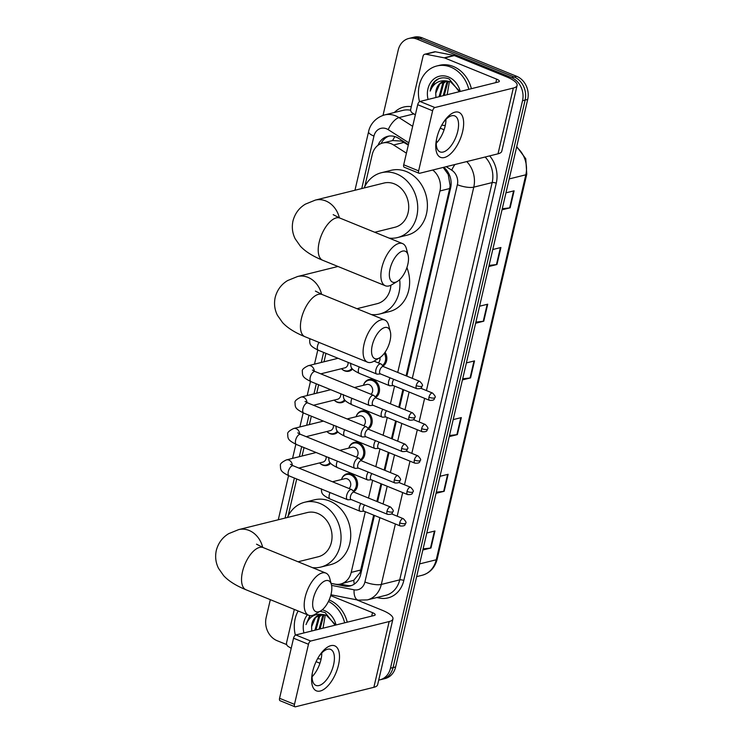 <?xml version="1.0" encoding="UTF-8"?>
<svg xmlns="http://www.w3.org/2000/svg" width="744" height="744" viewBox="0 0 744 744"><rect width="100%" height="100%" fill="white"/><g stroke="black" fill="none" stroke-linecap="round" stroke-linejoin="round"><path stroke-width="1.12" d="M385.076 352.265A9.719 8.128 76 0 1 383.021 366.104M363.667 384.62A9.719 8.128 76 0 1 368.95 379.542A9.719 8.128 76 0 1 373.404 379.905A9.719 8.128 76 0 1 379.431 388.303A9.719 8.128 76 0 1 375.711 397.51M356.357 416.026A9.719 8.128 76 0 1 361.64 410.958A9.719 8.128 76 0 1 366.094 411.311A9.719 8.128 76 0 1 372.121 419.709A9.719 8.128 76 0 1 368.401 428.916M349.048 447.442A9.719 8.128 76 0 1 354.33 442.364A9.719 8.128 76 0 1 358.785 442.727A9.719 8.128 76 0 1 364.811 451.124A9.719 8.128 76 0 1 361.091 460.322M341.738 478.848A9.719 8.128 76 0 1 347.02 473.77A9.719 8.128 76 0 1 351.475 474.133A9.719 8.128 76 0 1 357.501 482.531A9.719 8.128 76 0 1 353.781 491.738M330.624 463.326A9.719 8.128 76 0 1 327.118 465.428A9.719 8.128 76 0 1 322.663 465.065A9.719 8.128 76 0 1 320.078 463.419M337.934 431.92A9.719 8.128 76 0 1 334.428 434.022A9.719 8.128 76 0 1 329.973 433.659A9.719 8.128 76 0 1 327.388 432.013M352.554 369.098A9.719 8.128 76 0 1 349.048 371.2A9.719 8.128 76 0 1 344.593 370.838A9.719 8.128 76 0 1 341.998 369.191M345.244 400.505A9.719 8.128 76 0 1 341.738 402.606A9.719 8.128 76 0 1 337.283 402.253A9.719 8.128 76 0 1 334.698 400.598M408.307 145.071L401.509 141.1L392.627 140.551L382.732 143.015A18.219 15.243 -104 0 0 372.205 154.622L364.774 186.549M406.419 153.171L393.613 144.996A18.219 15.243 -104 0 0 391.084 143.685A18.219 15.243 -104 0 0 382.732 143.015M406.084 375.832L449.674 188.548L450.111 185.665L448.223 174.468L443.201 167.428M331.071 583.343L334.977 584.114A18.219 15.243 -104 0 0 340.678 583.994L353.791 580.264L360.04 572.694L373.674 515.136M376.855 501.465L380.984 483.73M384.164 470.059L388.284 452.315M391.474 438.644L395.594 420.909M398.784 407.238L402.904 389.503M397.733 372.428L439.964 190.966A18.219 15.243 -104 0 0 432.729 170.032M340.678 583.994A18.219 15.243 -104 0 0 351.205 572.387L365.323 511.733M368.503 498.061L372.632 480.326M375.813 466.655L379.942 448.92M383.123 435.249L387.243 417.505M390.433 403.834L394.553 386.099M325.956 353.363L324.003 361.779M318.646 384.778L316.693 393.185M311.336 416.184L309.383 424.601M304.026 447.59L302.073 456.007M296.717 479.006L288.095 516.066M408.419 144.596L398.589 138.328A18.219 15.243 -104 0 0 396.059 137.017A18.219 15.243 -104 0 0 387.708 136.338A18.219 15.243 -104 0 0 378.017 145.275M381.086 143.546A18.219 15.243 76 0 1 389.01 136.087M383.021 115.376L398.217 50.09A18.219 15.243 76 0 1 408.735 38.483A18.219 15.243 76 0 1 417.086 39.153L511.574 77.627A18.219 15.243 76 0 1 522.53 100.71L390.47 668.224A18.219 15.243 76 0 1 379.942 679.839A18.219 15.243 76 0 1 378.715 680.081M286.682 644.592L277.112 640.696A18.219 15.243 76 0 1 266.147 617.613L270.323 599.664M408.735 38.483L413.897 37.2A18.219 15.243 76 0 1 422.257 37.87L516.736 76.344L514.16 76.985A18.219 15.243 76 0 1 525.115 100.068L393.055 667.582A18.219 15.243 76 0 1 382.528 679.198A18.219 15.243 76 0 0 393.055 667.582L525.115 100.068A18.219 15.243 76 0 0 514.16 76.985L419.672 38.511L514.16 76.985L511.574 77.627M411.32 37.842A18.219 15.243 76 0 1 419.672 38.511A18.219 15.243 76 0 0 411.32 37.842M406.829 376.129L450.632 187.925A18.219 15.243 -104 0 0 443.768 167.288M331.089 583.417L344.481 586.058A18.219 15.243 -104 0 0 350.182 585.937A18.219 15.243 -104 0 0 360.71 574.322L374.418 515.434M377.599 501.763L381.719 484.028M384.908 470.357L389.028 452.622M392.218 438.951L396.338 421.216M399.519 407.535L403.648 389.8M351.456 585.547A18.219 15.243 76 0 1 347.067 585.416L340.296 584.077M516.736 76.344A18.219 15.243 76 0 1 527.701 99.426L395.631 666.94A18.219 15.243 76 0 1 385.104 678.556L379.942 679.839M436.3 492.175L443.675 491.375A4.855 1.386 13.1 0 0 444.177 491.291L436.04 493.309M439.992 476.309L448.139 474.281L444.177 491.291M423.113 548.867L430.478 548.068A4.855 1.386 13.1 0 0 430.99 547.984L422.843 550.011M426.805 533.002L434.942 530.974L430.99 547.984M475.881 322.087L483.247 321.287A4.855 1.386 13.1 0 0 483.758 321.203L475.621 323.231M479.573 306.221L487.72 304.194L483.758 321.203M489.078 265.394L496.443 264.594A4.855 1.386 13.1 0 0 496.955 264.511L488.808 266.529M492.77 249.528L500.907 247.501L496.955 264.511M502.265 208.701L509.64 207.902A4.855 1.386 13.1 0 0 510.142 207.818L502.005 209.836M505.966 192.826L514.104 190.808L510.142 207.818M449.497 435.482L456.863 434.682A4.855 1.386 13.1 0 0 457.374 434.598L449.227 436.616M453.189 419.607L461.327 417.589L457.374 434.598M462.694 378.789L470.059 377.989A4.855 1.386 13.1 0 0 470.571 377.896L462.424 379.924M466.386 362.914L474.523 360.887L470.571 377.896M419.514 101.677A30.364 25.408 76 0 1 436.83 65.984A30.364 25.408 76 0 1 450.752 67.109A30.364 25.408 76 0 1 468.813 89.326M436.83 65.984L439.406 65.342A30.364 25.408 76 0 1 453.329 66.467A30.364 25.408 76 0 1 471.389 88.685M428.07 99.445A19.8 16.563 76 0 1 432.125 80.65A19.8 16.563 76 0 1 448.455 76.976A19.8 16.563 76 0 1 460.229 91.456M459.271 91.689L449.264 79.059C444.652 77.134 440.299 77.469 436.207 80.054C432.869 82.677 430.85 86.35 430.172 91.094C433.519 83.04 439.267 79.71 447.414 81.096A13.727 11.486 76 0 0 444.066 81.338A13.727 11.486 76 0 0 435.752 93.233L435.919 97.501M458.955 90.498L450.52 81.803L447.414 81.096M446.539 81.05L443.74 83.142L440.132 96.45M446.009 81.059L442.717 83.393L439.109 96.701M448.744 81.291L447.842 82.119L444.233 95.427M448.176 81.189L446.809 82.379L443.21 95.688M447.172 94.702L449.441 81.459M444.475 81.245L439.639 84.156L435.752 93.233M445.256 125.531A30.364 25.408 76 0 1 441.797 125.094M438.439 78.855L434.831 81.58L430.172 91.094M436.793 138.04A24.292 11.355 -67.8 0 1 443.759 121.867A24.292 11.355 -67.8 0 1 459.299 112.539A24.292 11.355 -67.8 0 1 462.61 131.623A24.292 11.355 -67.8 0 1 444.977 157.356A24.292 11.355 -67.8 0 1 436.393 139.956A24.292 11.355 -67.8 0 1 436.793 138.04M436.598 138.914A19.437 9.086 112.2 0 0 440.076 151.897A19.437 9.086 112.2 0 0 457.737 131.335A19.437 9.086 112.2 0 0 454.733 115.897A19.437 9.086 112.2 0 0 443.182 122.76M445.944 119.431A19.437 9.086 -67.8 0 1 445.117 126.192A19.437 9.086 -67.8 0 1 436.254 143.229M415.338 114.846L412.13 112.8A3.041 2.539 -104 0 1 410.725 109.173L423.066 56.163A3.041 2.539 -104 0 1 424.815 54.228L434.496 51.82A3.041 2.539 76 0 1 435.454 51.801L453.896 55.428A3.041 2.539 76 0 1 454.342 55.568L506.339 76.734A24.292 6.929 -166.9 0 1 517.089 85.448A24.292 6.929 -166.9 0 1 513.323 88.043L434.896 107.536A3.041 1.423 112.2 0 0 432.617 110.772L417.7 104.69A3.041 1.423 -67.8 0 1 419.979 101.463L498.396 81.97A6.073 1.73 13.1 0 0 499.345 81.319A6.073 1.73 13.1 0 0 496.657 79.143L444.661 57.967A3.041 2.539 -104 0 0 444.214 57.837L425.773 54.21A3.041 2.539 -104 0 0 424.815 54.228M517.089 85.448L501.781 151.218A24.292 6.929 -166.9 0 1 498.015 153.813L419.588 173.296A3.041 1.423 112.2 0 1 419.104 173.278A3.041 1.423 112.2 0 1 418.63 170.869L432.617 110.772M419.104 173.278L404.187 167.205A3.041 1.423 -67.8 0 1 403.713 164.787L417.7 104.69M444.103 129.744L440.234 128.163M390.051 268.909A16.703 7.803 112.2 0 0 397.398 281.39A16.703 7.803 112.2 0 0 407.796 264.492A16.703 7.803 112.2 0 0 408.093 255.127A16.703 7.803 112.2 0 0 399.361 252.755A16.703 7.803 112.2 0 0 390.051 268.909M397.398 281.39L391.874 284.701A22.776 10.649 -67.8 0 1 385.364 285.77A22.776 10.649 -67.8 0 1 381.849 267.682A22.776 10.649 -67.8 0 1 402.541 243.576A22.776 10.649 -67.8 0 1 406.457 248.896L408.093 255.127M374.753 232.268L394.925 227.255A22.776 19.056 -104 0 0 408.726 206.711A22.776 19.056 -104 0 0 394.385 183.889A22.776 19.056 -104 0 0 383.941 183.052L315.326 200.099L305.403 204.135C299.097 207.911 294.959 213.509 292.978 220.931C291.648 227.273 292.392 233.253 295.219 238.852L300.334 246.152C305.263 251.5 312.722 256.206 322.701 260.261L385.364 285.77M375.692 232.649A33.406 27.947 76 0 1 375.088 232.184M364.095 187.981A33.406 27.947 76 0 1 381.374 172.729A33.406 27.947 76 0 1 396.692 173.966A33.406 27.947 76 0 1 417.728 207.437A33.406 27.947 76 0 1 397.491 237.569A33.406 27.947 76 0 1 389.103 238.108M381.374 172.729L391.056 170.33A33.406 27.947 76 0 1 406.373 171.566A33.406 27.947 76 0 1 427.409 205.028A33.406 27.947 76 0 1 407.173 235.16L397.491 237.569M372.26 345.328A16.703 7.803 112.2 0 0 379.617 357.808A16.703 7.803 112.2 0 0 390.014 340.919A16.703 7.803 112.2 0 0 390.302 331.554A16.703 7.803 112.2 0 0 381.57 329.183A16.703 7.803 112.2 0 0 372.26 345.328M379.617 357.808L374.083 361.128A22.776 10.649 -67.8 0 1 367.573 362.198A22.776 10.649 -67.8 0 1 364.067 344.109A22.776 10.649 -67.8 0 1 384.75 320.004A22.776 10.649 -67.8 0 1 388.666 325.314L390.302 331.554M357.911 309.076A33.406 27.947 76 0 1 357.297 308.611M356.971 308.695L377.143 303.682A22.776 19.056 -104 0 0 390.879 285.24M399.658 279.642A33.406 27.947 76 0 1 379.71 313.996A33.406 27.947 76 0 1 371.321 314.535M406.922 267.58A33.406 27.947 76 0 1 389.391 311.587L379.71 313.996M313.363 598.418A16.703 7.803 112.2 0 0 320.72 610.898A16.703 7.803 112.2 0 0 331.117 594.01A16.703 7.803 112.2 0 0 331.415 584.635A16.703 7.803 112.2 0 0 322.682 582.264A16.703 7.803 112.2 0 0 313.363 598.418M320.72 610.898L315.196 614.209A22.776 10.649 -67.8 0 1 308.686 615.279A22.776 10.649 -67.8 0 1 305.17 597.19A22.776 10.649 -67.8 0 1 325.863 573.094A22.776 10.649 -67.8 0 1 329.769 578.404L331.415 584.635M298.074 561.776L318.246 556.763A22.776 19.056 -104 0 0 332.047 536.219A22.776 19.056 -104 0 0 317.697 513.406A22.776 19.056 -104 0 0 307.263 512.56L238.647 529.616L228.724 533.643C222.419 537.428 218.28 543.027 216.299 550.439C214.96 556.791 215.714 562.762 218.541 568.37L223.656 575.67C228.585 581.018 236.043 585.714 246.022 589.769L308.686 615.279M299.014 562.166A33.406 27.947 76 0 1 298.4 561.701M287.417 517.489A33.406 27.947 76 0 1 304.696 502.246A33.406 27.947 76 0 1 320.013 503.483A33.406 27.947 76 0 1 341.05 536.945A33.406 27.947 76 0 1 320.813 567.077A33.406 27.947 76 0 1 312.424 567.626M304.696 502.246L314.377 499.838A33.406 27.947 76 0 1 329.694 501.075A33.406 27.947 76 0 1 350.731 534.536A33.406 27.947 76 0 1 330.494 564.677L320.813 567.077M383.495 366.625L381.365 364.262A5.468 2.558 112.2 0 0 380.891 363.928A5.468 2.558 112.2 0 0 380.017 363.89A5.468 2.558 112.2 0 0 375.925 369.712A5.468 2.558 112.2 0 0 376.771 374.055A5.468 2.558 112.2 0 0 377.348 374.139L380.519 373.944M416.222 385.587A3.943 1.841 112.2 0 1 419.811 381.412L383.309 366.55A3.943 1.841 112.2 0 0 382.676 366.522A3.943 1.841 112.2 0 0 379.719 370.726A3.943 1.841 112.2 0 0 380.333 373.86L416.826 388.721C422.843 389.047 421.197 386.796 422.164 385.959A3.943 1.125 13.1 0 1 421.55 386.387A3.943 1.125 -166.9 0 1 416.222 385.587A3.943 1.841 112.2 0 0 416.826 388.721M351.94 368.336A9.114 7.626 76 0 1 348.257 370.772A9.114 7.626 76 0 1 344.081 370.438A9.114 7.626 76 0 1 341.459 368.708M376.185 398.04L374.055 395.678A5.468 2.558 112.2 0 0 373.581 395.343A5.468 2.558 112.2 0 0 372.716 395.297A5.468 2.558 112.2 0 0 368.624 401.128A5.468 2.558 112.2 0 0 369.461 405.461A5.468 2.558 112.2 0 0 370.038 405.554L373.209 405.35M408.912 417.003A3.943 1.841 112.2 0 1 412.502 412.818L375.999 397.956A3.943 1.841 112.2 0 0 375.367 397.928A3.943 1.841 112.2 0 0 372.409 402.141A3.943 1.841 112.2 0 0 373.023 405.275L409.516 420.137C415.533 420.462 413.887 418.202 414.854 417.375A3.943 1.125 13.1 0 1 414.241 417.793A3.943 1.125 -166.9 0 1 408.912 417.003A3.943 1.841 112.2 0 0 409.516 420.137M348.071 362.375A5.468 4.576 76 0 1 344.798 367.88L320.785 373.841M344.63 399.742A9.114 7.626 76 0 1 340.947 402.178A9.114 7.626 76 0 1 336.772 401.844A9.114 7.626 76 0 1 334.149 400.114M368.875 429.446L366.746 427.084A5.468 2.558 112.2 0 0 366.281 426.749A5.468 2.558 112.2 0 0 365.406 426.712A5.468 2.558 112.2 0 0 361.314 432.534A5.468 2.558 112.2 0 0 362.151 436.877A5.468 2.558 112.2 0 0 362.728 436.961L365.899 436.756M401.602 448.409A3.943 1.841 112.2 0 1 405.192 444.233L368.689 429.372A3.943 1.841 112.2 0 0 368.057 429.344A3.943 1.841 112.2 0 0 365.099 433.547A3.943 1.841 112.2 0 0 365.713 436.682L402.216 451.543C408.224 451.868 406.577 449.618 407.545 448.781A3.943 1.125 13.1 0 1 406.931 449.199A3.943 1.125 -166.9 0 1 401.602 448.409A3.943 1.841 112.2 0 0 402.216 451.543M340.761 393.781A5.468 4.576 76 0 1 337.488 399.286L313.475 405.257M337.32 431.148A9.114 7.626 76 0 1 333.638 433.594A9.114 7.626 76 0 1 329.462 433.25A9.114 7.626 76 0 1 326.839 431.529M361.565 460.852L359.436 458.49A5.468 2.558 112.2 0 0 358.971 458.155A5.468 2.558 112.2 0 0 358.097 458.118A5.468 2.558 112.2 0 0 354.005 463.94A5.468 2.558 112.2 0 0 354.842 468.283A5.468 2.558 112.2 0 0 355.418 468.367L358.589 468.171M394.292 479.815A3.943 1.841 112.2 0 1 397.882 475.639L361.379 460.778A3.943 1.841 112.2 0 0 360.747 460.75A3.943 1.841 112.2 0 0 357.79 464.954A3.943 1.841 112.2 0 0 358.403 468.088L394.906 482.949C400.914 483.274 399.268 481.024 400.235 480.187A3.943 1.125 13.1 0 1 399.621 480.615A3.943 1.125 -166.9 0 1 394.292 479.815A3.943 1.841 112.2 0 0 394.906 482.949M333.452 425.187A5.468 4.576 76 0 1 330.178 430.692L306.175 436.663M330.011 462.563A9.114 7.626 76 0 1 326.328 465A9.114 7.626 76 0 1 322.152 464.665A9.114 7.626 76 0 1 319.529 462.935M354.256 492.268L352.126 489.905A5.468 2.558 112.2 0 0 351.661 489.571A5.468 2.558 112.2 0 0 350.787 489.524A5.468 2.558 112.2 0 0 346.695 495.355A5.468 2.558 112.2 0 0 347.532 499.689A5.468 2.558 112.2 0 0 348.108 499.782L351.28 499.577M386.982 511.23A3.943 1.841 112.2 0 1 390.572 507.045L354.07 492.184A3.943 1.841 112.2 0 0 353.437 492.156A3.943 1.841 112.2 0 0 350.48 496.369A3.943 1.841 112.2 0 0 351.094 499.503L387.596 514.364C393.604 514.69 391.958 512.43 392.925 511.602A3.943 1.125 13.1 0 1 392.311 512.021A3.943 1.125 -166.9 0 1 386.982 511.23A3.943 1.841 112.2 0 0 387.596 514.364M326.142 456.593A5.468 4.576 76 0 1 322.868 462.108L298.865 468.069M393.855 379.366A3.943 1.841 112.2 0 0 392.46 382.36A3.943 1.841 112.2 0 0 393.074 385.494L429.567 400.356C435.584 400.681 433.938 398.431 434.905 397.594A3.943 1.125 13.1 0 1 434.291 398.012A3.943 1.125 -166.9 0 1 428.963 397.222A3.943 1.841 112.2 0 0 429.567 400.356M379.896 357.641A5.468 4.576 76 0 1 378.278 362.867M390.135 377.859A5.468 2.558 112.2 0 0 389.512 385.69A5.468 2.558 112.2 0 0 390.089 385.773L393.26 385.569M384.341 353.288A9.114 7.626 76 0 1 382.453 365.481M354.423 387.54L366.746 384.471A5.468 4.576 76 0 1 369.257 384.676A5.468 4.576 76 0 1 372.595 389.103A5.468 4.576 76 0 1 370.968 394.274M363.416 385.299A9.114 7.626 76 0 1 368.447 380.296A9.114 7.626 76 0 1 372.623 380.63A9.114 7.626 76 0 1 378.24 388.256A9.114 7.626 76 0 1 375.153 396.887M386.545 410.781A3.943 1.841 112.2 0 0 385.15 413.766A3.943 1.841 112.2 0 0 385.764 416.9L422.257 431.762C428.274 432.087 426.628 429.837 427.595 429A3.943 1.125 13.1 0 1 426.982 429.428A3.943 1.125 -166.9 0 1 421.653 428.628A3.943 1.841 112.2 0 0 422.257 431.762M382.825 409.265A5.468 2.558 112.2 0 0 382.202 417.096A5.468 2.558 112.2 0 0 382.779 417.179L385.95 416.984M347.113 418.946L359.436 415.887A5.468 4.576 76 0 1 361.947 416.082A5.468 4.576 76 0 1 365.285 420.509A5.468 4.576 76 0 1 363.658 425.68M356.106 416.714A9.114 7.626 76 0 1 361.138 411.702A9.114 7.626 76 0 1 365.323 412.037A9.114 7.626 76 0 1 370.931 419.663A9.114 7.626 76 0 1 367.843 428.293M379.235 442.187A3.943 1.841 112.2 0 0 377.84 445.182A3.943 1.841 112.2 0 0 378.454 448.316L414.947 463.177C420.964 463.503 419.318 461.243 420.286 460.415A3.943 1.125 13.1 0 1 419.672 460.834A3.943 1.125 -166.9 0 1 414.343 460.043A3.943 1.841 112.2 0 0 414.947 463.177M375.515 440.671A5.468 2.558 112.2 0 0 374.892 448.502A5.468 2.558 112.2 0 0 375.469 448.595L378.64 448.39M339.803 450.353L352.126 447.293A5.468 4.576 76 0 1 354.637 447.497A5.468 4.576 76 0 1 357.976 451.924A5.468 4.576 76 0 1 356.348 457.095M348.797 448.121A9.114 7.626 76 0 1 353.837 443.117A9.114 7.626 76 0 1 358.013 443.452A9.114 7.626 76 0 1 363.621 451.069A9.114 7.626 76 0 1 360.533 459.708M371.926 473.593A3.943 1.841 112.2 0 0 370.531 476.588A3.943 1.841 112.2 0 0 371.144 479.722L407.647 494.583C413.655 494.909 412.009 492.658 412.976 491.821A3.943 1.125 13.1 0 1 412.362 492.24A3.943 1.125 -166.9 0 1 407.033 491.449A3.943 1.841 112.2 0 0 407.647 494.583M368.206 472.087A5.468 2.558 112.2 0 0 367.583 479.917A5.468 2.558 112.2 0 0 368.159 480.001L371.33 479.796M332.494 481.768L344.825 478.699A5.468 4.576 76 0 1 347.327 478.904A5.468 4.576 76 0 1 350.666 483.33A5.468 4.576 76 0 1 349.038 488.501M341.487 479.527A9.114 7.626 76 0 1 346.527 474.523A9.114 7.626 76 0 1 350.703 474.858A9.114 7.626 76 0 1 356.311 482.484A9.114 7.626 76 0 1 353.223 491.114M364.616 505.009A3.943 1.841 112.2 0 0 363.221 507.994A3.943 1.841 112.2 0 0 363.835 511.128L400.337 525.989C406.345 526.315 404.699 524.064 405.666 523.227A3.943 1.125 13.1 0 1 405.052 523.655A3.943 1.125 -166.9 0 1 399.723 522.855A3.943 1.841 112.2 0 0 400.337 525.989M360.905 503.493A5.468 2.558 112.2 0 0 360.273 511.323A5.468 2.558 112.2 0 0 360.849 511.407L364.021 511.212M312.647 671.544A24.292 11.355 -67.8 0 1 319.604 655.371A24.292 11.355 -67.8 0 1 335.153 646.034A24.292 11.355 -67.8 0 1 338.464 665.127A24.292 11.355 -67.8 0 1 320.831 690.86A24.292 11.355 -67.8 0 1 312.248 673.46A24.292 11.355 -67.8 0 1 312.647 671.544M312.452 672.418A19.437 9.086 112.2 0 0 315.93 685.401A19.437 9.086 112.2 0 0 333.582 664.829A19.437 9.086 112.2 0 0 330.587 649.4A19.437 9.086 112.2 0 0 319.027 656.264M321.789 652.925A19.437 9.086 -67.8 0 1 320.962 659.696A19.437 9.086 -67.8 0 1 312.099 676.733M291.192 648.35L287.984 646.304A3.041 2.539 -104 0 1 286.579 642.677L294.317 609.429M356.571 599.813L382.184 610.238A24.292 6.929 -166.9 0 1 392.944 618.952A24.292 6.929 -166.9 0 1 389.168 621.547L310.741 641.03A3.041 1.423 112.2 0 0 308.472 644.267L293.555 638.194A3.041 1.423 -67.8 0 1 295.824 634.957L374.251 615.474A6.073 1.73 13.1 0 0 375.19 614.823A6.073 1.73 13.1 0 0 372.502 612.647L330.699 595.619M392.944 618.952L377.636 684.722A24.292 6.929 -166.9 0 1 373.869 687.307L295.442 706.8A3.041 1.423 112.2 0 1 294.95 706.781A3.041 1.423 112.2 0 1 294.484 704.363L308.472 644.267M294.95 706.781L280.032 700.699A3.041 1.423 -67.8 0 1 279.567 698.291L293.555 638.194M319.957 663.248L316.079 661.667M295.368 635.171A30.364 25.408 76 0 1 298.149 610.991M329.136 599.952A30.364 25.408 76 0 1 329.183 599.971A30.364 25.408 76 0 1 347.243 622.179M322.254 609.801A19.8 16.563 76 0 1 324.3 610.471A19.8 16.563 76 0 1 336.074 624.96M335.126 625.192L325.119 612.554L319.985 611.336M334.809 624.002L326.374 615.307L323.259 614.6A13.727 11.486 76 0 0 319.92 614.832A13.727 11.486 76 0 0 311.606 626.736L311.764 630.996M322.385 614.553L319.585 616.646L315.986 629.945M321.864 614.553L318.562 616.897L314.963 630.205M324.598 614.795L323.687 615.623L320.087 628.931M324.031 614.693L322.663 615.874L319.064 629.182M323.017 628.206L325.295 614.953M320.32 614.739L315.493 617.659L311.606 626.736M303.924 632.949A19.8 16.563 76 0 1 307.439 614.776M309.885 615.604L306.017 624.597C309.374 616.544 315.121 613.205 323.259 614.6M328.439 601.45A30.364 25.408 76 0 1 344.658 622.821M321.11 659.035A30.364 25.408 76 0 1 317.642 658.598M310.164 615.632L306.017 624.597M404.104 142.392L393.613 144.996M450.976 185.991A18.219 5.199 -166.9 0 1 450.111 185.665M448.223 174.468A18.219 7.487 -57.5 0 1 448.753 173.501M361.007 573.057A18.219 5.199 -166.9 0 1 360.04 572.694M392.627 140.551A18.219 7.487 -57.5 0 1 394.878 136.589M354.293 584.105A18.219 9.291 -78.9 0 1 353.791 580.264M449.674 188.548L439.964 190.966M360.914 569.969L351.205 572.387M408.828 142.811L388.228 129.67A12.146 10.165 -104 0 0 386.536 128.796A12.146 10.165 -104 0 0 373.953 136.078L361.742 188.567M373.953 136.078A12.146 3.469 13.1 0 1 368.578 131.725C369.349 127.131 373.442 118.25 384.499 114.948A24.292 20.33 76 0 1 395.631 115.85A24.292 20.33 76 0 1 399.007 117.599L413.869 113.906M394.339 112.502A27.333 22.869 76 0 1 411.311 106.671M410.66 110.252A24.292 20.33 -104 0 0 402.895 110.382L384.499 114.948M489.673 155.877A27.333 22.869 76 0 1 496.267 183.191L403.815 580.478A27.333 22.869 76 0 1 379.468 598.074L376.808 597.553M522.53 100.71L527.701 99.426M417.086 39.153L422.257 37.87M390.47 668.224L395.631 666.94M466.739 161.578A24.292 20.33 76 0 1 473.77 187.153L492.165 182.578A24.292 20.33 -104 0 0 485.135 157.012M388.228 129.67A12.146 4.985 -57.5 0 1 399.007 117.599L412.669 126.313M436.31 141.397L437.333 142.058M444.01 130.005L442.717 129.177M395.38 523.981L381.319 584.44L399.714 579.864L492.165 182.578A3.041 0.865 -166.9 0 1 496.267 183.191M331.582 585.379L354.098 589.815A12.146 10.165 -104 0 0 364.913 581.994A12.146 3.469 13.1 0 0 381.319 584.44A24.292 20.33 76 0 1 367.285 599.915L385.68 595.349A24.292 20.33 -104 0 0 399.714 579.864A3.041 0.865 -166.9 0 1 403.815 580.478M412.306 378.361L457.365 184.707A12.146 3.469 13.1 0 0 473.77 187.153L426.433 390.553M424.619 398.338L419.123 421.96M417.31 429.753L411.813 453.375M410 461.159L404.504 484.781M402.69 492.565L397.194 516.187M457.365 184.707A12.146 10.165 -104 0 0 451.748 170.19L446.233 166.675M323.612 352.414L321.278 362.458M316.302 383.82L313.968 393.864M308.993 415.226L306.658 425.28M301.683 446.642L299.348 456.686M294.373 478.048L285.064 518.075M364.913 581.994L379.886 517.666M383.067 503.995L387.196 486.26M390.377 472.589L394.506 454.844M397.687 441.173L401.816 423.438M404.996 409.767L409.116 392.032M379.468 598.074A3.041 1.544 101.1 0 0 379.421 596.902M330.931 594.763L358.208 600.129A12.146 6.194 -78.9 0 1 354.098 589.815M451.748 170.19A12.146 4.985 -57.5 0 1 454.937 164.517M347.067 585.416L344.481 586.058M509.194 178.932L525.831 174.793A6.073 1.73 13.1 0 0 526.771 174.152L437.184 559.125A6.073 1.73 -166.9 0 1 436.244 559.776L525.831 174.793A24.292 20.33 -104 0 0 516.578 147.2M437.184 559.125C434.942 567.626 429.958 573.001 422.211 575.251A24.292 20.33 -104 0 0 436.244 559.776L419.607 563.906M470.059 377.989L474.002 361.017M483.247 321.287L487.199 304.324M496.443 264.594L500.396 247.631M509.64 207.902L513.583 190.938M456.863 434.682L460.815 417.719M443.675 491.375L447.618 474.412M430.478 548.068L434.422 531.104M498.015 153.813L513.323 88.043M403.713 164.787L418.63 170.869M495.848 82.603L496.657 79.143M454.342 55.568L444.661 57.967M419.979 101.463L434.896 107.536M444.214 57.837L453.896 55.428M435.454 51.801L425.773 54.21M339.376 217.862A22.776 19.056 -104 0 0 325.77 200.945A22.776 19.056 -104 0 0 315.326 200.099M333.191 214.663L339.878 218.066A22.776 10.649 112.2 0 0 319.185 242.172A22.776 10.649 112.2 0 0 322.701 260.261M321.594 294.289A22.776 19.056 -104 0 0 307.979 277.363A22.776 19.056 -104 0 0 297.544 276.526L287.621 280.562C281.316 284.338 277.177 289.937 275.196 297.358C273.857 303.701 274.601 309.671 277.428 315.279L282.553 322.58C287.482 327.927 294.94 332.624 304.919 336.679L367.573 362.198M315.409 291.081L322.096 294.494A22.776 10.649 112.2 0 0 301.404 318.599A22.776 10.649 112.2 0 0 304.919 336.679M262.697 547.37A22.776 19.056 -104 0 0 249.091 530.453A22.776 19.056 -104 0 0 238.647 529.616M256.513 544.171L263.199 547.584A22.776 10.649 112.2 0 0 242.507 571.68A22.776 10.649 112.2 0 0 246.022 589.769M319.037 342.426A5.468 2.558 112.2 0 0 317.548 345.941A5.468 2.558 112.2 0 0 317.474 346.267A5.468 2.558 112.2 0 0 318.395 350.284L376.771 374.055M312.378 370.066L315.205 371.572A5.468 2.558 112.2 0 0 310.239 377.357A5.468 2.558 112.2 0 0 310.174 377.673A5.468 2.558 112.2 0 0 311.085 381.691C302.52 377.403 302.464 375.999 302.362 371.451C301.738 369.815 303.729 367.88 308.332 365.676A5.468 4.576 76 0 1 310.843 365.871A5.468 4.576 76 0 1 314.275 371.163M305.068 401.472L307.895 402.978A5.468 2.558 112.2 0 0 302.929 408.763A5.468 2.558 112.2 0 0 302.864 409.079A5.468 2.558 112.2 0 0 303.775 413.106C295.21 408.809 295.154 407.405 295.052 402.857C294.429 401.221 296.419 399.296 301.022 397.082A5.468 4.576 76 0 1 303.533 397.287A5.468 4.576 76 0 1 306.965 402.578M297.758 432.878L300.585 434.384A5.468 2.558 112.2 0 0 295.619 440.169A5.468 2.558 112.2 0 0 295.554 440.495A5.468 2.558 112.2 0 0 296.465 444.512C287.9 440.216 287.844 438.811 287.742 434.273C287.119 432.627 289.118 430.702 293.713 428.488A5.468 4.576 76 0 1 296.224 428.693A5.468 4.576 76 0 1 299.655 433.985M290.448 464.293L293.276 465.8A5.468 2.558 112.2 0 0 288.309 471.584A5.468 2.558 112.2 0 0 288.244 471.901A5.468 2.558 112.2 0 0 289.156 475.918C280.59 471.631 280.534 470.227 280.432 465.679C279.818 464.042 281.809 462.108 286.403 459.904A5.468 4.576 76 0 1 288.914 460.099A5.468 4.576 76 0 1 292.346 465.391M434.905 397.594C435.863 397.175 435.073 395.659 432.543 393.046A3.943 1.841 112.2 0 0 428.963 397.222M359.268 366.932A5.468 2.558 112.2 0 0 358.469 369.396A5.468 2.558 112.2 0 0 359.38 373.414C350.815 369.126 350.759 367.722 350.657 363.174M427.595 429C428.553 428.581 427.763 427.065 425.243 424.452A3.943 1.841 112.2 0 0 421.653 428.628M351.959 398.338A5.468 2.558 112.2 0 0 351.159 400.802A5.468 2.558 112.2 0 0 352.07 404.829C343.505 400.532 343.449 399.128 343.347 394.58M420.286 460.415C421.243 459.997 420.453 458.481 417.933 455.858A3.943 1.841 112.2 0 0 414.343 460.043M344.649 429.744A5.468 2.558 112.2 0 0 343.849 432.208A5.468 2.558 112.2 0 0 344.76 436.235C336.195 431.939 336.139 430.534 336.037 425.987M412.976 491.821C413.934 491.403 413.153 489.887 410.623 487.274A3.943 1.841 112.2 0 0 407.033 491.449M337.348 461.159A5.468 2.558 112.2 0 0 336.539 463.624A5.468 2.558 112.2 0 0 337.451 467.641C328.885 463.345 328.829 461.95 328.727 457.402M405.666 523.227C406.624 522.809 405.843 521.293 403.313 518.68A3.943 1.841 112.2 0 0 399.723 522.855M330.038 492.565A5.468 2.558 112.2 0 0 329.229 495.03A5.468 2.558 112.2 0 0 330.141 499.057C321.575 494.76 321.52 493.356 321.417 488.808M373.869 687.307L389.168 621.547M279.567 698.291L294.484 704.363M371.702 616.106L372.502 612.647M295.824 634.957L310.741 641.03M358.208 600.129L367.285 599.915M368.578 131.725L354.962 190.25M337.283 266.194L337.172 266.678M317.781 350.033L314.498 364.142M310.471 381.44L307.188 395.548M303.161 412.846L299.879 426.963M295.852 444.252L292.569 458.369M288.542 475.667L278.284 519.758M516.727 146.587L525.776 158.76L526.771 174.152M422.211 575.251L416.649 576.637M339.878 218.066L402.541 243.576M337.981 266.473L297.544 276.526M322.096 294.494L384.75 320.004M263.199 547.584L325.863 573.094M419.811 381.412C422.332 384.025 423.122 385.55 422.164 385.959M318.395 350.284C309.829 345.988 309.774 344.584 309.671 340.045L310.016 338.762M374.055 361.147L380.891 363.928M412.502 412.818C415.022 415.44 415.812 416.956 414.854 417.375M338.046 358.292L308.332 365.676M311.085 381.691L369.461 405.461M348.257 370.772L351.642 369.926M315.205 371.572L373.581 395.343M405.192 444.233C407.712 446.846 408.502 448.362 407.545 448.781M330.736 389.698L301.022 397.082M303.775 413.106L362.151 436.877M340.947 402.178L344.333 401.342M307.895 402.978L366.281 426.749M397.882 475.639C400.412 478.252 401.193 479.778 400.235 480.187M323.426 421.104L293.713 428.488M296.465 444.512L354.842 468.283M333.638 433.594L337.032 432.748M300.585 434.384L358.971 458.155M390.572 507.045C393.102 509.668 393.883 511.184 392.925 511.602M316.126 452.519L286.403 459.904M289.156 475.918L347.532 499.689M326.328 465L329.722 464.154M293.276 465.8L351.661 489.571M359.38 373.414L389.512 385.69M382.844 365.899L383.551 365.723M432.543 393.046L420.695 388.219M368.447 380.296L371.842 379.449M352.07 404.829L382.202 417.096M375.534 397.315L376.241 397.138M425.243 424.452L413.385 419.625M361.138 411.702L364.532 410.865M344.76 436.235L374.892 448.502M368.224 428.721L368.931 428.544M417.933 455.858L406.084 451.041M353.837 443.117L357.222 442.271M337.451 467.641L367.583 479.917M360.914 460.127L361.621 459.95M410.623 487.274L398.775 482.447M346.527 474.523L349.913 473.677M330.141 499.057L360.273 511.323M353.605 491.533L354.311 491.366M403.313 518.68L391.465 513.853"/></g></svg>
